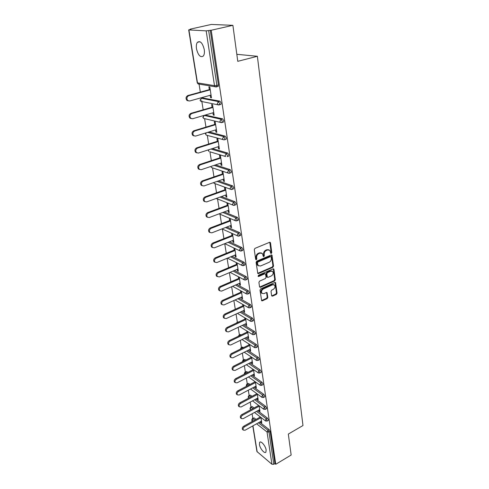 <?xml version="1.0" encoding="UTF-8"?>
<svg xmlns="http://www.w3.org/2000/svg" width="489" height="489" viewBox="0 0 489 489"><rect width="100%" height="100%" fill="white"/><g stroke="black" fill="none" stroke-linecap="round" stroke-linejoin="round"><path stroke-width="0.73" d="M271.303 253.424L271.774 252.556L270.521 242.899L269.598 242.312L254.971 248.369L254.28 249.634L255.661 259.378L256.322 259.775L256.804 258.895L256.627 257.642C256.536 255.802 257.269 254.463 258.822 253.62L260.044 253.113L262.361 253.479L263.351 256.499L263.858 256.578L264.335 255.704L264.164 254.457C264.084 252.63 264.812 251.297 266.352 250.466L267.556 249.958L269.818 250.313L270.808 253.345L271.303 253.424M270.692 253.149L271.169 252.281L269.775 242.263M255.723 259.488L256.205 258.614L256.028 257.361L256.627 257.642M263.253 256.297L263.73 255.429L263.565 254.182L264.164 254.457M266.138 450.002C265.643 445.956 260.845 440.326 259.671 442.362L259.433 444.513C259.934 448.517 264.683 454.147 265.894 452.123L266.138 450.002M204.261 49.566C202.562 42.916 200.276 40.501 197.397 42.317C196.376 43.753 196.077 45.929 196.492 48.845C198.179 55.434 200.466 57.824 203.345 56.021C204.353 54.615 204.653 52.464 204.261 49.566M271.609 295.668L272.495 296.163L276.401 294.372L277.061 293.162L275.551 282.587L274.849 282.489L260.686 288.858L260.014 290.093L261.639 300.723L262.373 300.821L267.165 298.62L267.825 297.404L267.049 292.648L266.328 292.544L263.944 293.632L261.994 293.351C261.077 291.695 261.511 290.24 263.296 288.981L272.611 284.781L274.494 285.05C275.423 286.688 275.001 288.143 273.229 289.409L271.688 290.111L271.022 291.328L271.609 295.668M188.919 29.927L197.477 82.861L214.494 85.661L206.181 30.862L188.919 29.927L191.083 29.199L190.203 29.151L211.303 24.45L232.892 25.324L237.77 61.327L257.373 56.284L302.984 425.528L288.314 434.067L291.157 455.021L275.759 464.281L211.217 30.251L208.65 30.569L216.89 85.416L218.436 84.994L210.258 30.202M232.892 25.324L211.217 30.251M272.868 267.318L273.534 266.089L271.957 255.099L271.254 254.989L256.774 261.15L256.089 262.404L257.789 273.461L258.528 273.571L272.868 267.318L272.263 267.031L272.935 265.808L271.438 254.934M273.968 269.408L275.313 279.751L274.653 280.973L260.466 287.324L259.543 286.805L258.913 282.361L259.592 281.126L265.411 278.547L266.083 277.312L265.484 273.926L264.769 273.816L258.681 276.487L258.168 276.407L258.504 275.24L273.07 268.871L273.968 269.408L273.363 269.121L274.714 279.451L275.313 279.751M257.373 56.284L236.817 54.303M206.181 30.862L208.65 30.569M275.759 464.281L274.946 463.609L273.809 464.293L271.933 464.263L256.933 451.524L252.789 425.919M252.819 418.26L252.098 413.78M251.004 406.976L250.215 402.086M249.158 395.503L248.302 390.185M247.275 383.822L246.352 378.064M245.362 371.94L244.366 365.729M243.418 359.849L242.342 353.162M241.438 347.538L240.282 340.368M239.421 335.002L238.186 327.33M237.367 322.239L236.046 314.048M235.276 309.244L233.87 300.509M233.094 295.68L231.652 286.713M230.863 281.829L229.384 272.654M228.589 267.709L227.079 258.314M226.273 253.314L224.726 243.687M223.913 238.632L222.373 229.072M221.499 223.656L219.983 214.225M219.041 208.375L217.55 199.084M216.535 192.782L215.062 183.644M213.974 176.871L212.526 167.886M211.358 160.63L209.94 151.81M208.687 144.041L207.299 135.404L206.266 135.123L224.151 139.878M205.967 127.103L204.61 118.693M203.179 109.799L201.7 100.618M201.321 98.271L201.242 97.776M200.331 92.121L198.882 83.093M209.329 89.652L208.895 86.859L209.799 87.011L211.474 97.818L210.57 97.647L211.413 97.409M210.203 95.276L210.57 97.647M252.581 418.388L254.115 417.906L256.022 419.391M259.561 422.135L269.146 429.586L270.13 431.316L268.956 431.989L273.809 464.293M274.946 463.609L270.13 431.316M218.436 84.994L218.228 86.4L217.605 86.571M257.703 410.705L267.422 418.077L268.412 419.819L268.161 420.467M250.778 407.099L252.306 406.616L254.06 407.942M255.814 399.079L265.668 406.359L266.664 408.107L266.401 408.786M248.938 395.619L250.472 395.13L252.049 396.298M253.883 387.239L263.877 394.434L264.885 396.194L264.61 396.891M247.073 383.932L248.601 383.443L249.989 384.44M251.908 375.191L262.061 382.294L263.076 384.061L262.782 384.782M245.172 372.043L246.701 371.548L247.886 372.38M249.897 362.93L260.209 369.928L261.23 371.701L260.924 372.459M243.235 359.941L244.763 359.446L245.729 360.1M247.837 350.442L258.32 357.337L259.353 359.122L259.029 359.904M241.266 347.618L242.269 347.129L243.516 347.6M245.735 337.728L256.401 344.513L257.44 346.304L257.098 347.111M239.262 335.075L240.264 334.598L241.242 334.873M243.583 324.782L254.445 331.45L255.49 333.241L255.13 334.085M237.226 322.306L238.907 321.909M241.377 311.591L252.446 318.131L253.504 319.934L253.125 320.815M235.148 309.299L236.468 308.724M239.121 298.156L250.417 304.561L251.48 306.377L251.077 307.281M236.804 284.464L248.345 290.735L249.414 292.55L248.993 293.498M234.433 270.509L246.23 276.633L247.312 278.455L246.866 279.439M231.988 256.285L244.078 262.251L245.166 264.084L244.696 265.105M229.475 241.786L241.878 247.587L242.978 249.427L242.483 250.484M226.884 227.006L239.641 232.623L240.747 234.469L240.227 235.576M224.207 211.933L237.348 217.361L238.473 219.213L237.923 220.356M221.431 196.56L235.02 201.78L236.144 203.644L235.998 204.671L235.57 204.83M218.552 180.881L232.636 185.881L233.773 187.752L233.62 188.827L233.167 188.986M215.551 164.891L230.203 169.646L231.352 171.523L231.187 172.641L230.716 172.806M212.403 148.57L227.721 153.069L228.876 154.952L228.705 156.125L228.21 156.284M209.084 131.926L225.184 136.138L226.352 138.02L226.169 139.249L225.655 139.414M205.282 115.092L222.593 118.833L223.773 120.728L223.583 122.012L223.033 122.177M202.574 97.965L219.94 101.156L221.132 103.057L220.93 104.401L220.356 104.567M212.923 112.788L213.277 115.062L214.17 115.263L212.538 104.683L211.633 104.499L212.061 107.238M215.582 129.933L215.918 132.109L216.81 132.336L215.209 121.981L214.316 121.767L214.732 124.45M218.186 146.712L218.51 148.803L219.396 149.059L217.831 138.919L216.939 138.674L217.348 141.303M220.741 163.149L221.046 165.148L221.933 165.435L220.398 155.502L219.512 155.233L219.909 157.8M223.235 179.249L223.534 181.162L224.414 181.474L222.911 171.743L222.024 171.45L222.416 173.968M225.686 195.025L225.973 196.853L226.841 197.189L225.368 187.654L224.494 187.336L224.873 189.805M228.088 210.478L228.357 212.232L229.225 212.587L227.782 203.247L226.908 202.904L227.287 205.319M230.435 225.631L230.698 227.306L231.56 227.685L230.142 218.528M229.28 218.161L229.647 220.533M232.74 240.478L232.99 242.086L233.852 242.483L232.477 233.601M231.615 233.216L231.957 235.441M235.001 255.044L235.24 256.578L236.095 256.994L234.769 248.406M233.907 248.002L234.231 250.062M237.22 269.323L237.446 270.79L238.296 271.23L237.012 262.929M236.156 262.501L236.456 264.396M239.39 283.333L239.61 284.732L240.454 285.185L239.213 277.165M238.369 276.719L238.638 278.461M241.523 297.074L241.731 298.406L242.575 298.883L241.377 291.132M240.533 290.668L240.777 292.257M243.62 310.558L243.815 311.835L244.653 312.324L243.491 304.83M242.654 304.347L242.88 305.796M245.674 323.791L245.863 325.008L246.694 325.515L245.576 318.278M244.738 317.777L244.94 319.085M247.691 336.787L247.868 337.942L248.699 338.467L247.617 331.475M246.786 330.955L246.963 332.123M249.671 349.537L249.842 350.637L250.661 351.181L249.616 344.427M248.791 343.895L248.956 344.928M251.615 362.062L251.774 363.107L252.593 363.663L251.584 357.141L233.577 366.2L234.378 366.768C232.929 367.801 232.532 368.963 233.186 370.252L235.001 370.466L252.293 361.719M250.765 356.597L250.906 357.502M253.522 374.36L253.675 375.356L254.488 375.925L253.516 369.629M252.703 369.067L252.819 369.849M255.399 386.438L255.545 387.386L256.352 387.966L255.411 381.891M254.604 381.316L254.702 381.976M257.238 398.309L257.379 399.207L258.186 399.8L257.275 393.938M256.468 393.345L256.554 393.889M259.048 409.971L259.182 410.821L259.983 411.426L259.109 405.766M258.302 405.167L258.369 405.595M260.826 421.432L260.955 422.233L261.749 422.851L260.906 417.392M260.105 416.781L260.154 417.099M213.277 115.062L214.103 114.817M215.918 132.109L216.737 131.853M218.51 148.803L219.316 148.54M221.046 165.148L221.847 164.879M223.534 181.162L224.323 180.887M225.973 196.853L226.749 196.572M228.357 212.232L229.127 211.945M230.698 227.306L231.456 227.012M232.99 242.086L233.742 241.78M235.24 256.578L235.979 256.267M237.446 270.79L238.18 270.472M239.61 284.732L240.337 284.415M241.731 298.406L242.452 298.088M243.815 311.835L244.524 311.505M245.863 325.008L246.566 324.678M247.868 337.942L248.565 337.606M249.842 350.637L250.527 350.301M251.774 363.107L252.452 362.765M253.675 375.356L254.347 375.008M255.545 387.386L256.212 387.031M257.379 399.207L258.039 398.853M259.182 410.821L259.83 410.46M260.955 422.233L261.597 421.873M268.944 249.818L266.951 249.683L267.556 249.958M263.565 254.182C263.479 252.355 264.207 251.022 265.747 250.191L266.951 249.683M261.487 252.978L259.445 252.831L260.044 253.113M256.028 257.361C255.936 255.521 256.67 254.182 258.223 253.345L259.445 252.831M257.697 273.339L272.263 267.031M271.181 257.018L270.545 256.621L257.85 262.037L257.367 262.917L258.204 265.631L260.545 265.998L269.188 262.275C270.71 261.444 271.432 260.124 271.352 258.32L271.181 257.018M270.778 256.584L269.94 256.346L270.545 256.621M258.449 265.845L257.605 265.338L256.957 263.938L256.768 262.624L257.251 261.749L269.94 256.346M259.635 287.086L274.048 280.674L274.714 279.451M265.142 273.754L264.17 273.522L258.088 276.187L258.681 276.487M271.395 275.9C273.198 274.622 273.62 273.143 272.654 271.462L270.772 271.187L267.471 272.636L266.792 273.864L267.391 277.251L268.106 277.355L271.395 275.9M271.921 271.053L270.172 270.894L270.772 271.187M267.294 277.116L266.597 276.523L266.199 273.571L266.872 272.336L270.172 270.894M273.363 269.121L273.265 268.816M273.791 284.647L272.018 284.482L272.611 284.781M262.098 293.449L261.407 293.033C260.484 291.383 260.918 289.928 262.703 288.669L272.018 284.482M261.536 300.57L266.572 298.302L267.238 297.086L266.56 292.483M271.682 295.918L275.808 294.06L276.462 292.85L275.05 282.428M188.289 100.899L186.902 100.386C185.514 98.362 185.838 96.743 187.868 95.532L210.172 89.42M187.868 95.532L188.748 95.703C186.712 96.92 186.388 98.54 187.776 100.563L189.64 101.009L211.046 95.043M188.748 95.703L210.233 89.811M191.193 118.607L189.879 118.087C188.558 116.119 188.888 114.542 190.881 113.35L212.892 106.999M190.881 113.35L191.755 113.552C189.763 114.744 189.426 116.327 190.747 118.301L192.623 118.741L213.754 112.549M191.755 113.552L212.959 107.427M194.041 135.936L192.794 135.416C191.535 133.503 191.877 131.957 193.821 130.777L215.551 124.2M193.821 130.777L194.695 131.009C192.745 132.195 192.397 133.742 193.662 135.661L195.545 136.089L216.401 129.683M194.695 131.009L215.625 124.664M196.835 152.892L195.649 152.379C194.445 150.514 194.799 149.004 196.7 147.837L218.161 141.04M196.7 147.837L197.568 148.1C195.661 149.267 195.313 150.783 196.511 152.647L198.406 153.069L218.999 146.456M197.568 148.1L218.235 141.547M199.573 169.5L198.448 168.986C197.299 167.177 197.66 165.692 199.524 164.542L220.71 157.537M199.524 164.542L200.386 164.83C198.516 165.985 198.161 167.47 199.31 169.286L201.205 169.695L221.535 162.886M200.386 164.83L220.796 158.075M202.263 185.753L201.193 185.252C200.093 183.485 200.459 182.036 202.287 180.893L223.21 173.693M202.287 180.893L203.143 181.211C201.315 182.354 200.948 183.803 202.049 185.569L203.944 185.973L224.029 178.974M203.143 181.211L223.296 174.267M204.903 201.676L203.882 201.181C202.825 199.463 203.198 198.039 204.989 196.914L225.655 189.524M204.989 196.914L205.845 197.25C204.047 198.381 203.681 199.805 204.732 201.529L206.627 201.92L226.468 194.738M205.845 197.25L225.753 190.123M207.489 217.281L206.517 216.786C205.508 215.117 205.881 213.717 207.636 212.599L228.057 205.038M207.636 212.599L208.491 212.966C206.731 214.084 206.352 215.484 207.36 217.159L209.255 217.538L228.852 210.191M208.491 212.966L228.155 205.667M210.032 232.562L209.096 232.086C208.131 230.453 208.51 229.084 210.233 227.972L230.411 220.239M210.233 227.972L211.083 228.363C209.353 229.469 208.974 230.845 209.94 232.477L211.835 232.843L231.199 225.331M211.083 228.363L230.508 220.9M212.526 247.544L211.633 247.073C210.704 245.484 211.089 244.139 212.776 243.039L232.715 235.142M212.776 243.039L213.62 243.449C211.926 244.549 211.541 245.9 212.47 247.489L214.359 247.844L233.491 240.178M213.62 243.449L232.819 235.832M214.977 262.232L214.115 261.768C213.228 260.215 213.614 258.895 215.27 257.807L234.977 249.757M215.27 257.807L216.107 258.241C214.451 259.329 214.06 260.655 214.952 262.208L216.835 262.544L235.747 254.732M216.107 258.241L235.087 250.472M217.715 272.287L218.552 272.734C216.92 273.822 216.529 275.118 217.385 276.633L216.554 276.181C215.698 274.665 216.089 273.369 217.715 272.287L237.189 264.091M216.554 276.181L219.261 276.957L237.954 269.011M218.552 272.734L237.306 264.83M219.708 290.747L218.944 290.307C218.125 288.834 218.516 287.556 220.111 286.481L239.365 278.149M220.111 286.481L220.942 286.951C219.341 288.027 218.95 289.305 219.769 290.784L221.639 291.089L240.117 283.015M220.942 286.951L239.482 278.913M221.994 304.592L221.291 304.17C220.502 302.728 220.894 301.475 222.464 300.405L241.499 291.939M222.464 300.405L223.29 300.894C221.719 301.964 221.321 303.223 222.11 304.665L223.974 304.959L242.244 296.75M223.29 300.894L241.621 292.728M224.243 318.174L223.589 317.771C222.831 316.359 223.228 315.124 224.769 314.066L243.595 305.472M224.769 314.066L225.594 314.574C224.048 315.631 223.65 316.872 224.408 318.278L226.266 318.553L244.329 310.234M225.594 314.574L243.718 306.285M226.45 331.499L225.851 331.108C225.117 329.733 225.515 328.522 227.037 327.471L245.649 318.755M227.037 327.471L227.85 327.991C226.328 329.048 225.936 330.264 226.664 331.64L228.51 331.897L246.377 323.461M227.85 327.991L245.778 319.586M228.626 344.574L228.07 344.207C227.367 342.862 227.758 341.664 229.255 340.619L247.666 331.793M229.255 340.619L230.068 341.157C228.571 342.208 228.174 343.406 228.876 344.751L230.716 344.996L248.381 336.45M230.068 341.157L247.795 332.642M230.759 357.416L230.246 357.056C229.567 355.741 229.964 354.568 231.438 353.529L249.647 344.592M231.438 353.529L232.244 354.079C230.771 355.124 230.374 356.304 231.052 357.618L232.88 357.844L250.356 349.195M232.244 354.079L249.781 345.46M232.862 370.014L232.385 369.678C231.731 368.394 232.128 367.233 233.577 366.2M234.378 366.768L251.725 358.046M234.922 382.392L234.488 382.068C233.852 380.809 234.249 379.666 235.674 378.639L253.4 369.55M235.674 378.639L236.474 379.226C235.05 380.253 234.653 381.396 235.282 382.655L237.086 382.85L254.194 374.012M236.474 379.226L253.638 370.411M236.957 394.544L236.548 394.232C235.936 393.003 236.334 391.878 237.74 390.858L255.179 381.726M237.74 390.858L238.534 391.451C237.128 392.478 236.731 393.602 237.342 394.837L239.133 395.02L256.065 386.09M238.534 391.451L255.515 382.551M238.95 406.481L238.577 406.188C237.984 404.984 238.381 403.871 239.763 402.857L256.933 393.688M239.763 402.857L240.557 403.468C239.176 404.482 238.779 405.595 239.365 406.799L241.144 406.964L257.899 397.954M240.557 403.468L257.361 394.476M240.918 418.205L240.57 417.924C239.995 416.75 240.392 415.65 241.755 414.641L258.663 405.436M241.755 414.641L242.544 415.265C241.181 416.28 240.784 417.374 241.352 418.553L243.125 418.7L259.702 409.611M242.544 415.265L259.176 406.194M242.85 429.727L242.526 429.464C241.976 428.309 242.367 427.227 243.711 426.219L260.368 416.983M243.711 426.219L244.494 426.854C243.149 427.863 242.758 428.945 243.308 430.1L245.062 430.234L261.474 421.072M244.494 426.854L260.955 417.71M271.169 252.281L271.774 252.556M256.205 258.614L256.804 258.895M263.73 255.429L264.335 255.704M188.675 29.86L197.232 82.739L198.051 83.919L198.913 84.065M197.232 82.739L198.051 83.919L215.074 86.755L214.494 85.661L216.89 85.416L216.682 86.822L216.217 87.018L215.074 86.755L218.228 86.4M271.933 464.263L267.037 431.976L256.597 423.792M253.07 421.029L252.049 420.222L252.251 421.481M252.954 425.827L257.177 451.928M254.115 417.906L252.96 418.547L252.049 420.222L251.804 419.843L252.086 421.573M258.4 422.789L267.972 430.253L268.956 431.989L267.037 431.976L267.972 430.253L269.146 429.586M202.941 97.861L201.444 98.277L218.412 101.596L219.94 101.156M219.604 103.497L218.412 101.596L217.238 103.723L217.782 104.768L218.931 105.025L219.408 104.842L219.604 103.497M220.93 104.401L217.782 104.768L200.845 101.345L200.307 100.337L201.444 98.277L200.062 100.196L200.845 101.345L201.816 101.541M205.673 114.976L204.2 115.41L221.083 119.285L222.593 118.833M204.689 118.674L203.583 118.411L202.825 117.293L204.2 115.41L203.069 117.446L203.583 118.411L220.429 122.391L222.073 122.47L222.263 121.186L221.083 119.285L219.916 121.394L220.429 122.391L221.511 122.629M207.623 132.378L223.693 136.602L225.184 136.138M210.961 149.035L226.248 153.552L227.721 153.069M214.127 165.368L228.748 170.141L230.203 169.646M217.14 181.376L231.199 186.395L232.636 185.881M220.038 197.067L233.601 202.305L235.02 201.78M222.825 212.452L235.949 217.898L237.348 217.361M225.521 227.538L238.253 233.174L239.641 232.623M228.125 242.33L240.515 248.143L241.878 247.587M230.655 256.835L242.727 262.819L244.078 262.251M233.112 271.071L244.897 277.214L246.23 276.633M235.502 285.032L247.024 291.322L248.345 290.735M237.831 298.73L249.109 305.16L250.417 304.561M240.105 312.178L251.157 318.742L252.446 318.131M238.748 321.811L237.648 322.495M242.318 325.374L253.168 332.062L254.445 331.45M240.79 334.586L239.549 335.179L240.001 335.466M244.488 338.333L255.136 345.136L256.401 344.513M242.795 347.129L241.566 347.728L242.281 348.205M246.603 351.053L257.073 357.972L258.32 357.337M244.763 359.446L243.553 360.057L244.512 360.711M248.675 363.547L258.974 370.57L260.209 369.928M246.701 371.548L245.496 372.166L246.682 372.997M250.698 375.821L260.839 382.936L262.061 382.294M248.601 383.443L247.41 384.067L248.797 385.069M252.685 387.875L262.666 395.088L263.877 394.434M250.472 395.13L249.292 395.76L250.869 396.927M254.628 399.715L264.47 407.019L265.668 406.359M252.306 406.616L251.138 407.251L252.886 408.578M256.529 411.353L266.236 418.737L267.422 418.077M251.804 419.843L252.416 418.48L254.867 420.033M223.583 122.012L221.59 122.647M226.169 139.249L224.683 139.72L224.861 138.497L223.693 136.602L222.544 138.693L223.027 139.64L224.188 139.891M205.759 132.953L205.539 134.029L206.266 135.123L205.783 134.2L206.058 132.861M228.705 156.125L227.238 156.608L227.409 155.435L226.248 153.552L225.111 155.618L225.563 156.523L209.854 151.786M208.198 149.927L208.895 151.492L208.473 149.836M211.016 166.407L211.468 167.531L228.051 173.057L229.738 173.143L229.897 172.024L228.748 170.141L227.623 172.189L228.051 173.057L229.158 173.32M210.79 166.486L211.468 167.531L212.36 167.831M231.187 172.641L229.255 173.302M213.62 182.605L213.993 183.253L230.49 189.243L232.183 189.341L232.342 188.265L231.199 186.395L230.087 188.418L230.49 189.243L231.523 189.518M213.473 182.654L214.818 183.552M233.62 188.827L231.725 189.494M216.279 198.424L232.88 205.105L234.586 205.203L234.732 204.17L233.601 202.305L232.495 204.31L232.88 205.105L233.84 205.386M216.224 198.448L217.238 198.962M235.998 204.671L234.139 205.356M219.096 213.852L235.221 220.637L236.933 220.741L237.073 219.757L235.949 217.898L234.861 219.885L235.221 220.637L236.114 220.93M219.029 213.876L219.61 214.066M238.332 220.203L236.511 220.894M221.994 228.901L237.52 235.863L239.231 235.973L239.365 235.026L238.253 233.174L237.177 235.142L237.52 235.863L238.345 236.163M240.612 235.417L238.834 236.12M224.787 243.663L239.769 250.79L241.487 250.894L241.615 249.989L240.515 248.143L239.445 250.093L240.533 251.083M242.85 250.331L241.108 251.046M227.483 258.149L241.976 265.417L243.699 265.527L243.815 264.659L242.727 262.819L241.664 264.757L242.678 265.71M245.044 264.959L243.339 265.674M230.087 272.355L244.139 279.763L245.863 279.879L245.979 279.042L244.897 277.214L243.846 279.127L244.793 280.05M247.196 279.292L245.521 280.02M232.611 286.297L246.267 293.828L247.984 293.944L248.094 293.143L247.024 291.322L245.985 293.223L246.866 294.115M249.304 293.357L247.666 294.085M235.062 299.977L248.351 307.63L250.068 307.746L250.172 306.976L249.109 305.16L248.082 307.043L248.901 307.905M251.377 307.147L249.763 307.887M237.44 313.406L250.392 321.163L252.116 321.291L252.214 320.546L251.157 318.742L250.142 320.607L250.9 321.432M234.732 309.519L235.197 309.305M253.406 320.68L251.823 321.42M239.757 326.585L252.397 334.452L254.121 334.574L254.213 333.859L253.168 332.062L252.159 333.908L252.868 334.708M236.939 322.832L237.495 322.398L236.976 322.422L236.364 323.101M255.392 333.956L253.846 334.702M242.012 339.531L254.372 347.49L256.089 347.618L256.175 346.927L255.136 345.136L254.139 346.97L254.8 347.734M238.705 336.09L239.549 335.179L239.023 335.191L238.326 336.273M257.348 346.988L255.826 347.74M244.213 352.239L256.303 360.283L258.015 360.411L258.106 359.751L257.073 357.972L256.083 359.788L256.701 360.521M240.612 349.024L241.566 347.728L241.04 347.728L240.362 349.146M259.268 359.782L257.77 360.534M246.364 364.715L258.204 372.844L259.916 372.979L258.974 370.57L257.99 372.367L258.571 373.076M242.581 361.677L243.553 360.057L243.021 360.045L242.434 361.75M261.15 372.343L259.683 373.095M248.461 376.976L260.069 385.185L261.774 385.32L260.839 382.936L259.867 384.721L260.405 385.405M244.592 374.067L245.496 372.166L244.965 372.147L244.311 373.547L244.531 374.097M262.996 384.672L261.554 385.43M250.515 389.018L261.896 397.3L263.602 397.435L262.666 395.088L261.707 396.854L262.208 397.508M246.474 385.784L247.41 384.067L246.878 384.03L246.236 385.424L246.474 385.784M264.812 396.781L263.394 397.545M252.52 400.846L263.699 409.201L265.399 409.336L264.47 407.019L263.516 408.767L263.987 409.397M248.767 398.046L248.363 397.459L249.292 395.76L248.754 395.711L248.125 397.092L248.76 398.052M266.591 408.682L265.197 409.446M254.482 412.471L265.466 420.888L267.159 421.029L266.236 418.737L265.289 420.479L265.735 421.078M250.851 409.69L250.221 408.938L251.138 407.251L250.6 407.196L249.983 408.566L250.631 409.519M268.345 420.369L266.976 421.133M265.747 250.191L266.352 250.466M258.223 253.345L258.822 253.62M269.91 242.63L270.521 242.899M257.935 273.278L258.528 273.571M271.56 255.276L272.165 255.551M272.935 265.808L273.534 266.089M257.251 261.749L257.85 262.037M256.768 262.624L257.367 262.917M256.957 263.938L257.55 264.225M274.048 280.674L274.653 280.973M259.879 287.019L260.466 287.324M264.17 273.522L264.769 273.816M266.872 272.336L267.471 272.636M266.199 273.571L266.792 273.864M266.597 276.523L267.196 276.823M262.703 288.669L263.296 288.981M266.639 292.74L267.232 293.052M267.238 297.086L267.825 297.404M266.572 298.302L267.165 298.62M261.786 300.503L262.373 300.821M275.142 282.709L275.741 283.009M276.462 292.85L277.061 293.162M275.808 294.06L276.401 294.372M271.902 295.851L272.495 296.163M260.319 441.989L259.671 442.362M199.97 41.712L197.397 42.317M269.904 242.257L270.301 242.428M271.584 254.928L271.957 255.099M257.605 265.338L258.204 265.631M266.792 276.951L267.391 277.251M273.424 268.809L273.767 268.974M261.407 293.033L261.994 293.351M266.737 292.483L267.049 292.648M275.228 282.428L275.551 282.587M187.776 100.563L186.902 100.386M190.747 118.301L189.879 118.087M193.662 135.661L192.794 135.416M196.511 152.647L195.649 152.379M199.31 169.286L198.448 168.986M202.049 185.569L201.193 185.252M204.732 201.529L203.882 201.181M207.36 217.159L206.517 216.786M209.94 232.477L209.096 232.086M212.47 247.489L211.633 247.073M214.952 262.208L214.115 261.768M219.769 290.784L218.944 290.307M222.11 304.665L221.291 304.17M224.408 318.278L223.589 317.771M226.664 331.64L225.851 331.108M228.876 344.751L228.07 344.207M231.052 357.618L230.246 357.056M233.186 370.252L232.385 369.678M235.282 382.655L234.488 382.068M237.342 394.837L236.548 394.232M239.365 406.799L238.577 406.188M241.352 418.553L240.57 417.924M243.308 430.1L242.526 429.464"/></g></svg>
